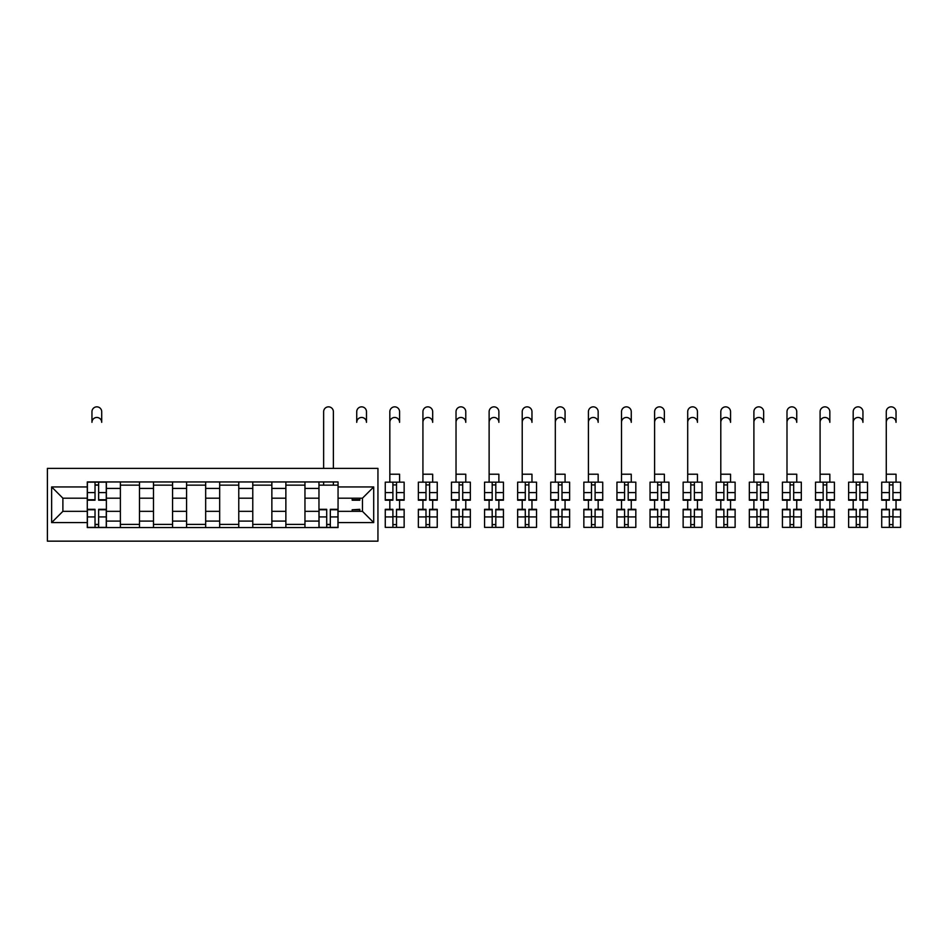 <?xml version="1.0" encoding="UTF-8"?>
<svg xmlns="http://www.w3.org/2000/svg" width="948" height="948" viewBox="0 0 948 948"><rect width="100%" height="100%" fill="white"/><g stroke="black" fill="none" stroke-linecap="round" stroke-linejoin="round"><path stroke-width="1.42" d="M47.4 541.154L377.944 541.154L377.944 468.383L47.4 468.383L47.4 541.154M120.384 527.574L120.384 488.421L106.377 488.421L106.377 527.574M106.377 488.421L106.377 481.951M120.384 488.421L120.384 481.951M139.475 481.951L139.475 527.574M153.481 527.574L153.481 481.951M172.572 481.951L172.572 527.574M186.578 527.574L186.578 481.951M205.669 481.951L205.669 527.574M219.675 527.574L219.675 481.951M238.766 481.951L238.766 527.574M252.772 527.574L252.772 481.951M271.863 481.951L271.863 527.574M285.869 527.574L285.869 481.951M304.96 481.951L304.96 527.574M318.966 527.574L318.966 481.951M318.966 511.339L304.96 511.339M285.869 511.339L271.863 511.339M252.772 511.339L238.766 511.339M219.675 511.339L205.669 511.339M186.578 511.339L172.572 511.339M153.481 511.339L139.475 511.339M120.384 511.339L106.377 511.339M318.966 498.186L304.96 498.186M285.869 498.186L271.863 498.186M252.772 498.186L238.766 498.186M219.675 498.186L205.669 498.186M186.578 498.186L172.572 498.186M153.481 498.186L139.475 498.186M120.384 498.186L106.377 498.186M62.888 511.339L87.287 511.339L87.287 498.186L62.888 498.186L62.888 511.339L51.642 522.585L51.642 486.94L87.287 486.94L87.287 498.186M338.057 498.186L338.057 511.339L362.456 511.339L362.456 498.186L338.057 498.186L338.057 481.951L87.287 481.951L87.287 486.94M338.057 486.94L373.702 486.94L373.702 522.585L338.057 522.585L338.057 511.339M87.287 511.339L87.287 527.574L338.057 527.574L338.057 522.585M87.287 522.585L51.642 522.585M98.639 524.386L95.025 524.386M95.025 485.139L98.639 485.139M139.475 524.386L120.384 524.386M120.384 485.139L139.475 485.139M172.572 524.386L153.481 524.386M153.481 485.139L172.572 485.139M205.669 524.386L186.578 524.386M186.578 485.139L205.669 485.139M238.766 524.386L219.675 524.386M219.675 485.139L238.766 485.139M271.863 524.386L252.772 524.386M252.772 485.139L271.863 485.139M304.96 524.386L285.869 524.386M285.869 485.139L304.96 485.139M330.319 524.386L326.704 524.386M318.966 485.139L338.057 485.139M51.642 486.94L62.888 498.186M362.456 511.339L373.702 522.585M362.456 498.186L373.702 486.94M101.709 422.334A4.882 4.882 0 0 0 96.838 417.464A4.882 4.882 0 0 0 91.956 422.334L91.956 411.728A4.882 4.882 0 0 1 96.838 406.846A4.882 4.882 0 0 1 101.709 411.728L101.709 422.334M98.639 500.2L98.639 482.165L106.271 482.165L106.271 500.2L98.639 500.2M95.025 484.926L98.639 484.926M95.025 482.165L87.394 482.165L87.394 500.2L95.025 500.2L95.025 482.165L98.639 482.165M95.025 509.325L95.025 527.361L87.394 527.361L87.394 509.325L95.025 509.325M98.639 524.6L95.025 524.6M98.639 527.361L106.271 527.361L106.271 509.325L98.639 509.325L98.639 527.361L95.025 527.361M366.485 422.334A4.882 4.882 0 0 0 361.603 417.464A4.882 4.882 0 0 0 356.732 422.334L356.732 411.728A4.882 4.882 0 0 1 361.603 406.846A4.882 4.882 0 0 1 366.485 411.728L366.485 422.334M352.17 498.186L352.17 500.2L359.802 500.2L359.802 498.186M399.582 482.165L399.582 474.213L389.829 474.213L389.829 411.728A4.882 4.882 0 0 1 394.7 406.846A4.882 4.882 0 0 1 399.582 411.728L399.582 422.334A4.882 4.882 0 0 0 394.7 417.464A4.882 4.882 0 0 0 389.829 422.334L389.829 482.165M396.513 500.2L396.513 482.165L404.144 482.165L404.144 500.2L396.513 500.2M392.899 484.926L396.513 484.926M392.899 482.165L385.267 482.165L385.267 500.2L392.899 500.2L392.899 482.165L396.513 482.165M432.679 482.165L432.679 474.213L422.926 474.213L422.926 411.728A4.882 4.882 0 0 1 427.797 406.846A4.882 4.882 0 0 1 432.679 411.728L432.679 422.334A4.882 4.882 0 0 0 427.797 417.464A4.882 4.882 0 0 0 422.926 422.334L422.926 482.165M429.61 500.2L429.61 482.165L437.241 482.165L437.241 500.2L429.61 500.2M425.996 484.926L429.61 484.926M425.996 482.165L418.364 482.165L418.364 500.2L425.996 500.2L425.996 482.165L429.61 482.165M333.388 468.383L333.388 411.728A4.882 4.882 0 0 0 328.506 406.846A4.882 4.882 0 0 0 323.635 411.728L323.635 468.383M326.704 509.325L326.704 527.361L319.073 527.361L319.073 509.325L326.704 509.325M330.319 524.6L326.704 524.6M330.319 527.361L337.95 527.361L337.95 509.325L330.319 509.325L330.319 527.361L326.704 527.361M333.388 481.951L333.388 485.139M323.635 481.951L323.635 485.139M359.802 509.775L352.17 509.775L359.802 509.325L359.802 511.339M352.17 509.775L352.17 511.339M392.899 509.325L392.899 527.361L385.267 527.361L385.267 509.325L392.899 509.325M396.513 524.6L392.899 524.6M396.513 527.361L404.144 527.361L404.144 509.325L396.513 509.325L396.513 527.361L392.899 527.361M399.582 500.2L399.582 509.325M389.829 500.2L389.829 509.325M425.996 509.325L425.996 527.361L418.364 527.361L418.364 509.325L425.996 509.325M429.61 524.6L425.996 524.6M429.61 527.361L437.241 527.361L437.241 509.325L429.61 509.325L429.61 527.361L425.996 527.361M432.679 500.2L432.679 509.325M422.926 500.2L422.926 509.325M465.776 482.165L465.776 474.213L456.024 474.213L456.024 411.728A4.882 4.882 0 0 1 460.894 406.846A4.882 4.882 0 0 1 465.776 411.728L465.776 422.334A4.882 4.882 0 0 0 460.894 417.464A4.882 4.882 0 0 0 456.024 422.334L456.024 482.165M462.707 500.2L462.707 482.165L470.338 482.165L470.338 500.2L462.707 500.2M459.093 484.926L462.707 484.926M459.093 482.165L451.461 482.165L451.461 500.2L459.093 500.2L459.093 482.165L462.707 482.165M459.093 509.325L459.093 527.361L451.461 527.361L451.461 509.325L459.093 509.325M462.707 524.6L459.093 524.6M462.707 527.361L470.338 527.361L470.338 509.325L462.707 509.325L462.707 527.361L459.093 527.361M465.776 500.2L465.776 509.325M456.024 500.2L456.024 509.325M498.873 482.165L498.873 474.213L489.121 474.213L489.121 411.728A4.882 4.882 0 0 1 493.991 406.846A4.882 4.882 0 0 1 498.873 411.728L498.873 422.334A4.882 4.882 0 0 0 493.991 417.464A4.882 4.882 0 0 0 489.121 422.334L489.121 482.165M495.804 500.2L495.804 482.165L503.435 482.165L503.435 500.2L495.804 500.2M492.19 484.926L495.804 484.926M492.19 482.165L484.558 482.165L484.558 500.2L492.19 500.2L492.19 482.165L495.804 482.165M531.97 482.165L531.97 474.213L522.218 474.213L522.218 411.728A4.882 4.882 0 0 1 527.088 406.846A4.882 4.882 0 0 1 531.97 411.728L531.97 422.334A4.882 4.882 0 0 0 527.088 417.464A4.882 4.882 0 0 0 522.218 422.334L522.218 482.165M528.901 500.2L528.901 482.165L536.532 482.165L536.532 500.2L528.901 500.2M525.287 484.926L528.901 484.926M525.287 482.165L517.655 482.165L517.655 500.2L525.287 500.2L525.287 482.165L528.901 482.165M565.067 482.165L565.067 474.213L555.315 474.213L555.315 411.728A4.882 4.882 0 0 1 560.185 406.846A4.882 4.882 0 0 1 565.067 411.728L565.067 422.334A4.882 4.882 0 0 0 560.185 417.464A4.882 4.882 0 0 0 555.315 422.334L555.315 482.165M561.998 500.2L561.998 482.165L569.63 482.165L569.63 500.2L561.998 500.2M558.384 484.926L561.998 484.926M558.384 482.165L550.752 482.165L550.752 500.2L558.384 500.2L558.384 482.165L561.998 482.165M598.164 482.165L598.164 474.213L588.412 474.213L588.412 411.728A4.882 4.882 0 0 1 593.282 406.846A4.882 4.882 0 0 1 598.164 411.728L598.164 422.334A4.882 4.882 0 0 0 593.282 417.464A4.882 4.882 0 0 0 588.412 422.334L588.412 482.165M595.095 500.2L595.095 482.165L602.727 482.165L602.727 500.2L595.095 500.2M591.481 484.926L595.095 484.926M591.481 482.165L583.85 482.165L583.85 500.2L591.481 500.2L591.481 482.165L595.095 482.165M631.261 482.165L631.261 474.213L621.509 474.213L621.509 411.728A4.882 4.882 0 0 1 626.379 406.846A4.882 4.882 0 0 1 631.261 411.728L631.261 422.334A4.882 4.882 0 0 0 626.379 417.464A4.882 4.882 0 0 0 621.509 422.334L621.509 482.165M628.192 500.2L628.192 482.165L635.824 482.165L635.824 500.2L628.192 500.2M624.578 484.926L628.192 484.926M624.578 482.165L616.947 482.165L616.947 500.2L624.578 500.2L624.578 482.165L628.192 482.165M664.358 482.165L664.358 474.213L654.606 474.213L654.606 411.728A4.882 4.882 0 0 1 659.476 406.846A4.882 4.882 0 0 1 664.358 411.728L664.358 422.334A4.882 4.882 0 0 0 659.476 417.464A4.882 4.882 0 0 0 654.606 422.334L654.606 482.165M661.289 500.2L661.289 482.165L668.921 482.165L668.921 500.2L661.289 500.2M657.675 484.926L661.289 484.926M657.675 482.165L650.044 482.165L650.044 500.2L657.675 500.2L657.675 482.165L661.289 482.165M697.455 482.165L697.455 474.213L687.703 474.213L687.703 411.728A4.882 4.882 0 0 1 692.573 406.846A4.882 4.882 0 0 1 697.455 411.728L697.455 422.334A4.882 4.882 0 0 0 692.573 417.464A4.882 4.882 0 0 0 687.703 422.334L687.703 482.165M694.386 500.2L694.386 482.165L702.018 482.165L702.018 500.2L694.386 500.2M690.772 484.926L694.386 484.926M690.772 482.165L683.141 482.165L683.141 500.2L690.772 500.2L690.772 482.165L694.386 482.165M730.553 482.165L730.553 474.213L720.8 474.213L720.8 411.728A4.882 4.882 0 0 1 725.67 406.846A4.882 4.882 0 0 1 730.553 411.728L730.553 422.334A4.882 4.882 0 0 0 725.67 417.464A4.882 4.882 0 0 0 720.8 422.334L720.8 482.165M727.483 500.2L727.483 482.165L735.115 482.165L735.115 500.2L727.483 500.2M723.869 484.926L727.483 484.926M723.869 482.165L716.238 482.165L716.238 500.2L723.869 500.2L723.869 482.165L727.483 482.165M763.65 482.165L763.65 474.213L753.897 474.213L753.897 411.728A4.882 4.882 0 0 1 758.767 406.846A4.882 4.882 0 0 1 763.65 411.728L763.65 422.334A4.882 4.882 0 0 0 758.767 417.464A4.882 4.882 0 0 0 753.897 422.334L753.897 482.165M760.58 500.2L760.58 482.165L768.212 482.165L768.212 500.2L760.58 500.2M756.966 484.926L760.58 484.926M756.966 482.165L749.335 482.165L749.335 500.2L756.966 500.2L756.966 482.165L760.58 482.165M796.747 482.165L796.747 474.213L786.994 474.213L786.994 411.728A4.882 4.882 0 0 1 791.864 406.846A4.882 4.882 0 0 1 796.747 411.728L796.747 422.334A4.882 4.882 0 0 0 791.864 417.464A4.882 4.882 0 0 0 786.994 422.334L786.994 482.165M793.677 500.2L793.677 482.165L801.309 482.165L801.309 500.2L793.677 500.2M790.063 484.926L793.677 484.926M790.063 482.165L782.432 482.165L782.432 500.2L790.063 500.2L790.063 482.165L793.677 482.165M829.844 482.165L829.844 474.213L820.091 474.213L820.091 411.728A4.882 4.882 0 0 1 824.961 406.846A4.882 4.882 0 0 1 829.844 411.728L829.844 422.334A4.882 4.882 0 0 0 824.961 417.464A4.882 4.882 0 0 0 820.091 422.334L820.091 482.165M826.763 500.2L826.763 482.165L834.406 482.165L834.406 500.2L826.763 500.2M823.16 484.926L826.763 484.926M823.16 482.165L815.529 482.165L815.529 500.2L823.16 500.2L823.16 482.165L826.763 482.165M862.941 482.165L862.941 474.213L853.188 474.213L853.188 411.728A4.882 4.882 0 0 1 858.059 406.846A4.882 4.882 0 0 1 862.941 411.728L862.941 422.334A4.882 4.882 0 0 0 858.059 417.464A4.882 4.882 0 0 0 853.188 422.334L853.188 482.165M859.86 500.2L859.86 482.165L867.503 482.165L867.503 500.2L859.86 500.2M856.257 484.926L859.86 484.926M856.257 482.165L848.626 482.165L848.626 500.2L856.257 500.2L856.257 482.165L859.86 482.165M896.038 482.165L896.038 474.213L886.273 474.213L886.273 411.728A4.882 4.882 0 0 1 891.156 406.846A4.882 4.882 0 0 1 896.038 411.728L896.038 422.334A4.882 4.882 0 0 0 891.156 417.464A4.882 4.882 0 0 0 886.273 422.334L886.273 482.165M892.957 500.2L892.957 482.165L900.6 482.165L900.6 500.2L892.957 500.2M889.354 484.926L892.957 484.926M889.354 482.165L881.723 482.165L881.723 500.2L889.354 500.2L889.354 482.165L892.957 482.165M492.19 509.325L492.19 527.361L484.558 527.361L484.558 509.325L492.19 509.325M495.804 524.6L492.19 524.6M495.804 527.361L503.435 527.361L503.435 509.325L495.804 509.325L495.804 527.361L492.19 527.361M498.873 500.2L498.873 509.325M489.121 500.2L489.121 509.325M525.287 509.325L525.287 527.361L517.655 527.361L517.655 509.325L525.287 509.325M528.901 524.6L525.287 524.6M528.901 527.361L536.532 527.361L536.532 509.325L528.901 509.325L528.901 527.361L525.287 527.361M531.97 500.2L531.97 509.325M522.218 500.2L522.218 509.325M558.384 509.325L558.384 527.361L550.752 527.361L550.752 509.325L558.384 509.325M561.998 524.6L558.384 524.6M561.998 527.361L569.63 527.361L569.63 509.325L561.998 509.325L561.998 527.361L558.384 527.361M565.067 500.2L565.067 509.325M555.315 500.2L555.315 509.325M591.481 509.325L591.481 527.361L583.85 527.361L583.85 509.325L591.481 509.325M595.095 524.6L591.481 524.6M595.095 527.361L602.727 527.361L602.727 509.325L595.095 509.325L595.095 527.361L591.481 527.361M598.164 500.2L598.164 509.325M588.412 500.2L588.412 509.325M624.578 509.325L624.578 527.361L616.947 527.361L616.947 509.325L624.578 509.325M628.192 524.6L624.578 524.6M628.192 527.361L635.824 527.361L635.824 509.325L628.192 509.325L628.192 527.361L624.578 527.361M631.261 500.2L631.261 509.325M621.509 500.2L621.509 509.325M657.675 509.325L657.675 527.361L650.044 527.361L650.044 509.325L657.675 509.325M661.289 524.6L657.675 524.6M661.289 527.361L668.921 527.361L668.921 509.325L661.289 509.325L661.289 527.361L657.675 527.361M664.358 500.2L664.358 509.325M654.606 500.2L654.606 509.325M690.772 509.325L690.772 527.361L683.141 527.361L683.141 509.325L690.772 509.325M694.386 524.6L690.772 524.6M694.386 527.361L702.018 527.361L702.018 509.325L694.386 509.325L694.386 527.361L690.772 527.361M697.455 500.2L697.455 509.325M687.703 500.2L687.703 509.325M723.869 509.325L723.869 527.361L716.238 527.361L716.238 509.325L723.869 509.325M727.483 524.6L723.869 524.6M727.483 527.361L735.115 527.361L735.115 509.325L727.483 509.325L727.483 527.361L723.869 527.361M730.553 500.2L730.553 509.325M720.8 500.2L720.8 509.325M756.966 509.325L756.966 527.361L749.335 527.361L749.335 509.325L756.966 509.325M760.58 524.6L756.966 524.6M760.58 527.361L768.212 527.361L768.212 509.325L760.58 509.325L760.58 527.361L756.966 527.361M763.65 500.2L763.65 509.325M753.897 500.2L753.897 509.325M790.063 509.325L790.063 527.361L782.432 527.361L782.432 509.325L790.063 509.325M793.677 524.6L790.063 524.6M793.677 527.361L801.309 527.361L801.309 509.325L793.677 509.325L793.677 527.361L790.063 527.361M796.747 500.2L796.747 509.325M786.994 500.2L786.994 509.325M823.16 509.325L823.16 527.361L815.529 527.361L815.529 509.325L823.16 509.325M826.763 524.6L823.16 524.6M826.763 527.361L834.406 527.361L834.406 509.325L826.763 509.325L826.763 527.361L823.16 527.361M829.844 500.2L829.844 509.325M820.091 500.2L820.091 509.325M856.257 509.325L856.257 527.361L848.626 527.361L848.626 509.325L856.257 509.325M859.86 524.6L856.257 524.6M859.86 527.361L867.503 527.361L867.503 509.325L859.86 509.325L859.86 527.361L856.257 527.361M862.941 500.2L862.941 509.325M853.188 500.2L853.188 509.325M889.354 509.325L889.354 527.361L881.723 527.361L881.723 509.325L889.354 509.325M892.957 524.6L889.354 524.6M892.957 527.361L900.6 527.361L900.6 509.325L892.957 509.325L892.957 527.361L889.354 527.361M896.038 500.2L896.038 509.325M886.273 500.2L886.273 509.325M285.869 488.421L271.863 488.421M252.772 488.421L238.766 488.421M219.675 488.421L205.669 488.421M186.578 488.421L172.572 488.421M153.481 488.421L139.475 488.421M318.966 488.421L304.96 488.421M285.869 521.104L271.863 521.104M252.772 521.104L238.766 521.104M219.675 521.104L205.669 521.104M186.578 521.104L172.572 521.104M153.481 521.104L139.475 521.104M120.384 521.104L106.377 521.104M318.966 521.104L304.96 521.104M98.639 499.75L106.271 499.75M98.639 492.593L106.271 492.593M87.394 499.75L95.025 499.75M87.394 492.593L95.025 492.593M95.025 509.775L87.394 509.775M95.025 516.933L87.394 516.933M106.271 509.775L98.639 509.775M106.271 516.933L98.639 516.933M352.17 499.75L359.802 499.75M396.513 499.75L404.144 499.75M396.513 492.593L404.144 492.593M385.267 499.75L392.899 499.75M385.267 492.593L392.899 492.593M429.61 499.75L437.241 499.75M429.61 492.593L437.241 492.593M418.364 499.75L425.996 499.75M418.364 492.593L425.996 492.593M326.704 509.775L319.073 509.775M326.704 516.933L319.073 516.933M337.95 509.775L330.319 509.775M337.95 516.933L330.319 516.933M392.899 509.775L385.267 509.775M392.899 516.933L385.267 516.933M404.144 509.775L396.513 509.775M404.144 516.933L396.513 516.933M396.513 516.648L392.899 516.648M425.996 509.775L418.364 509.775M425.996 516.933L418.364 516.933M437.241 509.775L429.61 509.775M437.241 516.933L429.61 516.933M429.61 516.648L425.996 516.648M462.707 499.75L470.338 499.75M462.707 492.593L470.338 492.593M451.461 499.75L459.093 499.75M451.461 492.593L459.093 492.593M459.093 509.775L451.461 509.775M459.093 516.933L451.461 516.933M470.338 509.775L462.707 509.775M470.338 516.933L462.707 516.933M462.707 516.648L459.093 516.648M495.804 499.75L503.435 499.75M495.804 492.593L503.435 492.593M484.558 499.75L492.19 499.75M484.558 492.593L492.19 492.593M528.901 499.75L536.532 499.75M528.901 492.593L536.532 492.593M517.655 499.75L525.287 499.75M517.655 492.593L525.287 492.593M561.998 499.75L569.63 499.75M561.998 492.593L569.63 492.593M550.752 499.75L558.384 499.75M550.752 492.593L558.384 492.593M595.095 499.75L602.727 499.75M595.095 492.593L602.727 492.593M583.85 499.75L591.481 499.75M583.85 492.593L591.481 492.593M628.192 499.75L635.824 499.75M628.192 492.593L635.824 492.593M616.947 499.75L624.578 499.75M616.947 492.593L624.578 492.593M661.289 499.75L668.921 499.75M661.289 492.593L668.921 492.593M650.044 499.75L657.675 499.75M650.044 492.593L657.675 492.593M694.386 499.75L702.018 499.75M694.386 492.593L702.018 492.593M683.141 499.75L690.772 499.75M683.141 492.593L690.772 492.593M727.483 499.75L735.115 499.75M727.483 492.593L735.115 492.593M716.238 499.75L723.869 499.75M716.238 492.593L723.869 492.593M760.58 499.75L768.212 499.75M760.58 492.593L768.212 492.593M749.335 499.75L756.966 499.75M749.335 492.593L756.966 492.593M793.677 499.75L801.309 499.75M793.677 492.593L801.309 492.593M782.432 499.75L790.063 499.75M782.432 492.593L790.063 492.593M826.763 499.75L834.406 499.75M826.763 492.593L834.406 492.593M815.529 499.75L823.16 499.75M815.529 492.593L823.16 492.593M859.86 499.75L867.503 499.75M859.86 492.593L867.503 492.593M848.626 499.75L856.257 499.75M848.626 492.593L856.257 492.593M892.957 499.75L900.6 499.75M892.957 492.593L900.6 492.593M881.723 499.75L889.354 499.75M881.723 492.593L889.354 492.593M492.19 509.775L484.558 509.775M492.19 516.933L484.558 516.933M503.435 509.775L495.804 509.775M503.435 516.933L495.804 516.933M495.804 516.648L492.19 516.648M525.287 509.775L517.655 509.775M525.287 516.933L517.655 516.933M536.532 509.775L528.901 509.775M536.532 516.933L528.901 516.933M528.901 516.648L525.287 516.648M558.384 509.775L550.752 509.775M558.384 516.933L550.752 516.933M569.63 509.775L561.998 509.775M569.63 516.933L561.998 516.933M561.998 516.648L558.384 516.648M591.481 509.775L583.85 509.775M591.481 516.933L583.85 516.933M602.727 509.775L595.095 509.775M602.727 516.933L595.095 516.933M595.095 516.648L591.481 516.648M624.578 509.775L616.947 509.775M624.578 516.933L616.947 516.933M635.824 509.775L628.192 509.775M635.824 516.933L628.192 516.933M628.192 516.648L624.578 516.648M657.675 509.775L650.044 509.775M657.675 516.933L650.044 516.933M668.921 509.775L661.289 509.775M668.921 516.933L661.289 516.933M661.289 516.648L657.675 516.648M690.772 509.775L683.141 509.775M690.772 516.933L683.141 516.933M702.018 509.775L694.386 509.775M702.018 516.933L694.386 516.933M694.386 516.648L690.772 516.648M723.869 509.775L716.238 509.775M723.869 516.933L716.238 516.933M735.115 509.775L727.483 509.775M735.115 516.933L727.483 516.933M727.483 516.648L723.869 516.648M756.966 509.775L749.335 509.775M756.966 516.933L749.335 516.933M768.212 509.775L760.58 509.775M768.212 516.933L760.58 516.933M760.58 516.648L756.966 516.648M790.063 509.775L782.432 509.775M790.063 516.933L782.432 516.933M801.309 509.775L793.677 509.775M801.309 516.933L793.677 516.933M793.677 516.648L790.063 516.648M823.16 509.775L815.529 509.775M823.16 516.933L815.529 516.933M834.406 509.775L826.763 509.775M834.406 516.933L826.763 516.933M826.763 516.648L823.16 516.648M856.257 509.775L848.626 509.775M856.257 516.933L848.626 516.933M867.503 509.775L859.86 509.775M867.503 516.933L859.86 516.933M859.86 516.648L856.257 516.648M889.354 509.775L881.723 509.775M889.354 516.933L881.723 516.933M900.6 509.775L892.957 509.775M900.6 516.933L892.957 516.933M892.957 516.648L889.354 516.648"/></g></svg>
